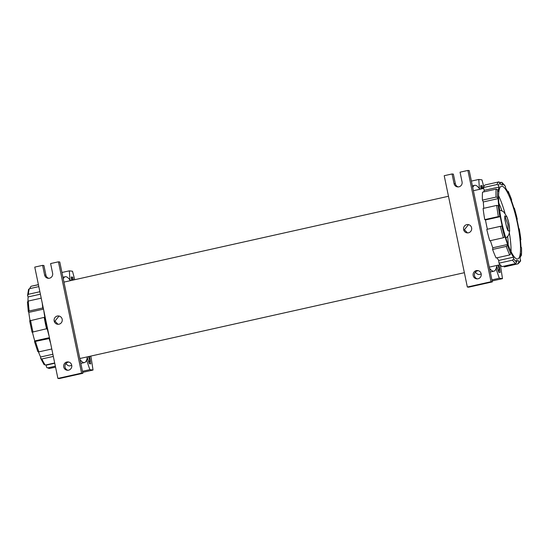 <?xml version="1.0" encoding="UTF-8"?>
<svg xmlns="http://www.w3.org/2000/svg" width="549" height="549" viewBox="0 0 549 549"><rect width="100%" height="100%" fill="white"/><g stroke="black" fill="none" stroke-linecap="round" stroke-linejoin="round"><path stroke-width="0.82" d="M499.041 187.031L484.239 190.331A39.027 7.906 77.4 0 0 483.834 191.876A39.027 7.906 77.4 0 1 484.239 190.331L483.394 187.559L497.01 184.519L498.533 185.363L499.041 187.031A39.027 7.906 77.4 0 0 498.231 191.381L497.696 189.865A40.88 8.276 77.4 0 0 497.593 197.544L496.042 197.091L482.427 200.131A42.122 8.53 77.4 0 1 482.537 192.164L496.152 189.124L497.696 189.865M497.593 197.544L498.128 198.628L483.333 201.936A39.027 7.906 77.4 0 0 483.806 208.291A39.027 7.906 77.4 0 1 483.333 201.936L482.427 200.131M498.128 198.628A39.027 7.906 77.4 0 0 498.767 206.493L498.252 205.683L496.721 205.408L483.106 208.448A42.122 8.53 77.4 0 0 484.767 219.614L485.481 219.964L500.276 216.656A39.027 7.906 77.4 0 0 502.191 225.927L487.388 229.235A39.027 7.906 77.4 0 1 485.481 219.964A39.027 7.906 77.4 0 0 487.388 229.235L501.827 226.037A40.88 8.276 77.4 0 0 504.709 237.01L503.392 237.751L489.777 240.791A42.122 8.53 77.4 0 1 486.785 229.413M504.709 237.01L504.908 236.283A39.027 7.906 77.4 0 0 507.585 244.477L492.782 247.784A39.027 7.906 77.4 0 1 490.422 240.647A39.027 7.906 77.4 0 0 492.782 247.784L492.604 249.452A42.122 8.53 77.4 0 0 496.118 257.989L509.733 254.949L510.865 253.713L510.783 252.252A39.027 7.906 77.4 0 0 513.5 257.172L513.679 258.799A40.88 8.276 77.4 0 0 516.664 262.086L515.71 263.554L502.088 266.594A42.122 8.53 77.4 0 1 498.993 263.184L512.608 260.144L513.679 258.799M513.5 257.172L498.698 260.473A39.027 7.906 77.4 0 1 497.099 257.769A39.027 7.906 77.4 0 0 498.698 260.473L498.993 263.184M44.195 317.363L44.956 317.988A39.027 7.906 -102.6 0 1 43.803 310.61A39.027 7.906 77.4 0 0 49.067 335.926A39.027 7.906 -102.6 0 1 47.166 328.611L32.02 332.2L29.66 320.856L44.195 317.363A42.122 8.53 -102.6 0 0 46.624 329.036M500.146 182.419L501.896 182.378L502.767 184.972A39.027 7.906 77.4 0 0 501.045 184.539A39.027 7.906 77.4 0 0 500.729 184.642L500.317 182.831A40.88 8.276 77.4 0 0 498.533 185.363M500.317 182.831L498.863 181.884L485.241 184.924A42.122 8.53 77.4 0 0 483.394 187.559M519.999 240.373L520.836 239.57A40.88 8.276 77.4 0 0 519.237 228.803L519.251 228.878M519.272 228.837L520.884 239.7L520.322 238.753A39.027 7.906 77.4 0 1 520.953 246.625L521.55 247.908L521.392 255.381A40.88 8.276 77.4 0 0 521.495 247.702M513.329 208.023L514.379 208.146L517.282 219.202M511.51 199.493L511.613 199.774A40.88 8.276 77.4 0 0 508.223 191.539L506.988 190.832M511.593 199.623L508.154 191.258L508.305 193.001A39.027 7.906 77.4 0 0 505.588 188.081L505.409 186.454A40.88 8.276 77.4 0 0 502.424 183.167M501.896 182.378L505.409 186.454M484.767 219.614L498.382 216.574L500.276 216.656M492.604 249.452L506.219 246.412L507.475 245.478A40.88 8.276 77.4 0 0 510.865 253.713M504.064 266.155L504.243 266.931L518.078 263.822C520.061 261.846 520.884 260.754 520.548 260.535L520.047 258.222A39.027 7.906 77.4 0 0 520.857 253.864L521.392 255.381L520.452 256.685M517.858 263.891L518.771 262.422A40.88 8.276 77.4 0 0 520.555 259.89M508.113 244.689A27.258 5.517 77.4 0 0 507.9 238.671A27.258 5.517 77.4 0 0 507.688 236.516M501.958 210.843A27.258 5.517 77.4 0 0 498.863 203.267M520.198 241.69A37.27 7.549 77.4 0 0 512.251 204.139A37.27 7.549 77.4 0 0 501.422 186.248A37.27 7.549 77.4 0 0 498.89 203.562A37.27 7.549 77.4 0 0 506.837 241.114A37.27 7.549 77.4 0 0 517.666 259.004A37.27 7.549 77.4 0 0 520.198 241.69M511.064 251.614A37.27 7.549 77.4 0 0 510.762 243.797A37.27 7.549 77.4 0 0 509.383 232.927M505.018 213.369A37.27 7.549 77.4 0 0 498.588 195.746M511.613 199.774L511.503 200.776A39.027 7.906 77.4 0 1 514.18 208.963L514.379 208.243A40.88 8.276 77.4 0 1 517.261 219.216L516.897 219.319A39.027 7.906 77.4 0 1 518.805 228.597L519.237 228.803M502.191 225.927L501.827 226.037M507.585 244.477L507.475 245.478M516.472 261.063L518.043 260.713A39.027 7.906 77.4 0 1 516.321 260.281L516.664 262.086M518.043 260.713A39.027 7.906 77.4 0 0 518.359 260.61L518.771 262.422M55.353 366.19L47.859 367.864L46.953 367.693L46.48 366.938L46.178 365.16A39.027 7.906 -102.6 0 1 45.876 364.948M53.328 356.418L41.854 358.984L40.653 358.346L44.119 364.673M54.687 362.978L45.272 365.078L43.947 364.22M51.784 348.999L38.904 351.868L37.792 351.559L34.505 341.574L49.149 338.568A42.122 8.53 -102.6 0 0 50.59 343.262M43.44 308.854L42.774 307.962A42.122 8.53 -102.6 0 1 42.28 303.274M41.216 298.162L28.322 301.037L27.505 302.115M42.774 307.962L29.159 311.002L28.308 311.715L27.45 301.881M39.878 291.725L28.39 294.285L27.567 295.506L28.541 289.433L29.378 288.712L38.814 286.605M38.43 284.739L31.478 286.18A42.122 8.53 -102.6 0 0 30.909 286.42L30.017 287.882L30.174 288.534M49.465 337.841L49.149 338.568M52.876 354.256L40.619 356.994L40.653 358.346M40.619 356.994A39.027 7.906 -102.6 0 1 38.451 351.916M49.424 337.656L34.752 340.936L34.512 341.499M34.752 340.936A39.027 7.906 -102.6 0 1 32.432 332.186M30.03 320.568A39.027 7.906 -102.6 0 1 28.809 312.395L28.308 311.715M27.999 301.147A39.027 7.906 -102.6 0 1 28.109 296.934L27.567 295.506M54.742 363.253L46.178 365.16M43.495 309.114L28.809 312.395M40.393 294.189L28.109 296.934M509.397 226.497C509.774 230.717 509.3 232.028 507.983 230.429L507.146 228.823L504.881 219.826L504.744 218.035L506.295 215.894C507.715 218.351 508.745 221.885 509.397 226.497M57.899 378.412L81.575 373.128L82.899 373.293L59.217 378.577L57.899 378.412L34.765 267.102L42.609 265.352L43.927 265.517L45.938 275.2A4.179 4.083 -82.8 0 0 48.758 278.316M42.609 265.352L44.62 275.035A4.179 4.083 -82.8 0 0 48.092 278.288A4.179 4.083 -82.8 0 0 52.615 273.251L50.597 263.568L58.441 261.818L59.766 261.983L82.899 373.293M68.9 362.079A4.179 4.083 -82.8 0 0 67.87 370.266M65.921 363.582A43.982 8.908 77.4 0 0 69.778 365.854L71.761 365.408M80.051 359.595A43.982 8.908 77.4 0 0 84.457 362.573A43.982 8.908 77.4 0 0 87.264 357.577L89.274 363.28L89.638 359.959L88.458 356.603M71.329 277.417L71.596 280.402M72.797 280.134L71.432 277.396M70.382 280.669A43.982 8.908 77.4 0 0 65.297 276.73A43.982 8.908 77.4 0 0 63.279 278.906M58.441 261.818L81.575 373.128M54.173 321.007A4.179 4.083 -82.8 0 0 57.652 324.267A4.179 4.083 -82.8 0 0 62.167 319.223A4.179 4.083 -82.8 0 0 58.688 315.97A4.179 4.083 -82.8 0 0 54.173 321.007M63.732 366.986A4.179 4.083 -82.8 0 0 67.204 370.239A4.179 4.083 -82.8 0 0 71.72 365.202A4.179 4.083 -82.8 0 0 68.248 361.942A4.179 4.083 -82.8 0 0 63.732 366.986M59.038 316.025L54.969 321.11L58.009 324.294M74.712 279.702A185.83 37.634 77.4 0 0 72.495 271.24L69.325 270.842L69.922 279.489L70.526 280.635M82.7 372.352L93.028 370.047A185.83 37.634 77.4 0 0 90.846 356.075M61.948 272.489L69.325 270.842M71.452 277.451L72.743 277.163L71.301 276.984L71.542 280.415M72.743 277.163A179.633 36.378 -102.6 0 1 73.477 279.983M89.569 356.356A179.633 36.378 -102.6 0 1 90.763 363.87L89.322 363.685L87.229 357.564L86.797 360.693L89.858 369.649L93.028 370.047M82.48 371.296L89.858 369.649M86.289 360.803L86.797 360.693M467.343 287.017L491.026 281.733L492.343 281.898L468.661 287.182L467.343 287.017L444.21 175.707L452.053 173.958L453.371 174.122L455.389 183.798A4.179 4.083 -82.8 0 0 458.209 186.921M452.053 173.958L454.064 183.634A4.179 4.083 -82.8 0 0 457.543 186.893A4.179 4.083 -82.8 0 0 462.059 181.849L460.048 172.173L467.892 170.423L469.21 170.588L492.343 281.898M478.344 270.684A4.179 4.083 -82.8 0 0 477.321 278.871M475.372 272.18A43.982 8.908 77.4 0 0 479.222 274.459L481.205 274.013M489.495 268.2A43.982 8.908 77.4 0 0 493.901 271.179A43.982 8.908 77.4 0 0 496.708 266.176L498.725 271.885L499.089 268.564L497.902 265.208M480.78 186.022L481.048 189M482.248 188.732L480.876 186.001M479.833 189.275A43.982 8.908 77.4 0 0 474.741 185.329A43.982 8.908 77.4 0 0 472.73 187.504M467.892 170.423L491.026 281.733M463.624 229.612A4.179 4.083 -82.8 0 0 467.096 232.865A4.179 4.083 -82.8 0 0 471.612 227.828A4.179 4.083 -82.8 0 0 468.139 224.568A4.179 4.083 -82.8 0 0 463.624 229.612M473.176 275.584A4.179 4.083 -82.8 0 0 476.649 278.844A4.179 4.083 -82.8 0 0 481.171 273.8A4.179 4.083 -82.8 0 0 477.692 270.547A4.179 4.083 -82.8 0 0 473.176 275.584M468.489 224.63L464.413 229.708L467.46 232.893M483.738 186.667A185.83 37.634 77.4 0 0 481.947 179.846L478.769 179.448L479.373 188.094L479.977 189.24M492.144 280.951L502.479 278.645A185.83 37.634 77.4 0 0 500.345 264.995M471.392 181.088L478.769 179.448M480.903 186.049L482.187 185.768L480.746 185.583L480.986 189.014M482.187 185.768A179.633 36.378 -102.6 0 1 482.921 188.582M499.02 264.961A179.633 36.378 -102.6 0 1 500.208 272.469L498.767 272.29L496.68 266.169L496.248 269.291L499.302 278.247L502.479 278.645M491.925 279.894L499.302 278.247M495.74 269.408L496.248 269.291M498.863 181.884A42.122 8.53 77.4 0 0 497.01 184.519M496.152 189.124A42.122 8.53 77.4 0 0 496.042 197.091M496.721 205.408A42.122 8.53 77.4 0 0 498.382 216.574M500.407 226.373A42.122 8.53 77.4 0 0 503.392 237.751M506.219 246.412A42.122 8.53 77.4 0 0 509.733 254.949M512.608 260.144A42.122 8.53 77.4 0 0 515.71 263.554M498.252 205.683A40.88 8.276 77.4 0 0 499.851 216.45M55.552 367.123L49.835 368.4A42.122 8.53 -102.6 0 1 47.859 367.864M45.272 365.078A42.122 8.53 -102.6 0 1 41.854 358.984M38.904 351.868A42.122 8.53 -102.6 0 1 35.527 341.608M33.009 332.076A42.122 8.53 -102.6 0 1 30.579 320.403M29.159 311.002A42.122 8.53 -102.6 0 1 28.322 301.037M28.39 294.285A42.122 8.53 -102.6 0 1 29.378 288.712M506.775 227.876L504.806 219.051M508.031 230.47L507.887 224.157L504.84 216.169M44.62 275.035L45.938 275.2M454.064 183.634L455.389 183.798M63.945 282.111L448.485 196.268M473.396 190.709L483.655 188.417M79.831 358.531L464.365 272.695M489.276 267.137L500.112 264.714M49.835 368.4L46.953 367.693M38.409 284.636L31.478 286.18M505.876 238.163L508.175 235.85L509.026 234.135L509.671 230.758L508.861 223.107L506.995 216.903L503.961 212.216L502.493 211.125L499.617 210.123M507.811 230.628L508.216 230.676L507.146 228.823M504.744 218.035L504.922 215.901L504.572 216.121M80.84 363.383L84.457 362.573M62.936 277.252L65.297 276.73M490.284 271.988L493.901 271.179M472.387 185.857L474.741 185.329"/></g></svg>
